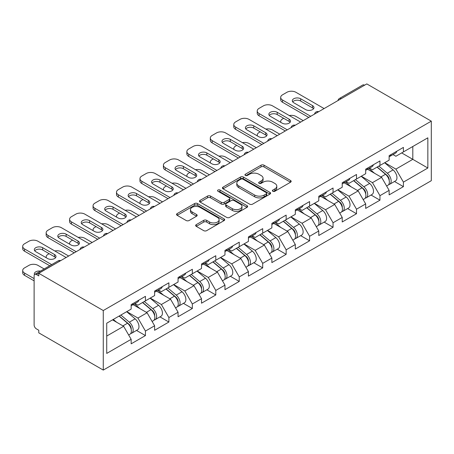 <?xml version="1.0" encoding="UTF-8"?>
<svg xmlns="http://www.w3.org/2000/svg" width="454" height="454" viewBox="0 0 454 454"><rect width="100%" height="100%" fill="white"/><g stroke="black" fill="none" stroke-linecap="round" stroke-linejoin="round"><path stroke-width="0.68" d="M272.814 191.265A1.458 0.846 0 0 0 274.88 191.265L290.56 182.213A2.088 1.203 0 0 0 291.167 181.362A2.088 1.203 0 0 0 290.56 180.51L263.995 165.177A2.088 1.203 0 0 0 261.044 165.177L245.364 174.228A1.458 0.846 0 0 0 244.939 174.824A1.458 0.846 0 0 0 245.364 175.42A1.458 0.846 0 0 0 247.43 175.42L249.462 174.245A6.679 3.853 0 0 1 258.905 174.245L261.118 175.528A6.679 3.853 0 0 1 263.076 178.252A6.679 3.853 0 0 1 261.118 180.976L259.092 182.15A1.458 0.846 0 0 0 258.661 182.746A1.458 0.846 0 0 0 259.092 183.342A1.458 0.846 0 0 0 261.158 183.342L263.184 182.173A6.679 3.853 0 0 1 272.627 182.173L274.84 183.45A6.679 3.853 0 0 1 276.798 186.174A6.679 3.853 0 0 1 274.84 188.904L272.814 190.073A1.458 0.846 0 0 0 272.389 190.669A1.458 0.846 0 0 0 272.814 191.265L272.814 190.073M196.264 224.639A2.088 1.203 0 0 0 195.651 225.49A2.088 1.203 0 0 0 196.264 226.342L203.715 230.649A2.088 1.203 0 0 0 206.666 230.649L224.083 220.593A2.088 1.203 0 0 0 224.69 219.742A2.088 1.203 0 0 0 224.083 218.89L197.518 203.557A2.088 1.203 0 0 0 194.567 203.557L177.156 213.607A2.088 1.203 0 0 0 176.544 214.458A2.088 1.203 0 0 0 177.156 215.309L186.157 220.508A2.088 1.203 0 0 0 189.108 220.508L196.559 216.206A2.088 1.203 0 0 0 197.172 215.355A2.088 1.203 0 0 0 196.559 214.504L192.099 211.927A5.584 3.223 0 0 1 190.459 209.646A5.584 3.223 0 0 1 193.909 206.666A5.584 3.223 0 0 1 199.993 207.364L217.477 217.46A5.584 3.223 0 0 1 219.112 219.742A5.584 3.223 0 0 1 215.667 222.721A5.584 3.223 0 0 1 209.583 222.023L206.666 220.338A2.088 1.203 0 0 0 203.715 220.338L196.264 224.639L196.264 226.342M38.777 273.302L366.804 83.916L431.3 121.156L103.268 310.542L38.777 273.302L38.777 275.907L36.371 274.522A3.189 1.839 -120 0 0 34.776 274.364A3.189 1.839 -120 0 0 34.112 275.822L34.112 324.951A3.189 1.839 -120 0 0 36.371 328.855L38.777 330.245L38.777 332.844L103.268 370.084L103.268 310.542M249.609 204.152A2.088 1.203 0 0 0 252.56 204.152L269.971 194.096A2.088 1.203 0 0 0 270.584 193.245A2.088 1.203 0 0 0 269.971 192.394L243.412 177.06A2.088 1.203 0 0 0 240.461 177.06L223.05 187.11A2.088 1.203 0 0 0 222.437 187.962A2.088 1.203 0 0 0 223.05 188.819L249.609 204.152M218.539 191.582A1.458 0.846 0 0 1 220.025 191.787L220.025 190.05L247.027 205.639A2.088 1.203 0 0 1 247.64 206.496A2.088 1.203 0 0 1 247.027 207.347L229.616 217.398A2.088 1.203 0 0 1 226.665 217.398L200.101 202.064L200.101 200.362A2.088 1.203 0 0 0 199.488 201.213A2.088 1.203 0 0 0 200.101 202.064M200.101 200.362L207.552 196.06A2.088 1.203 0 0 1 210.503 196.06L221.28 202.274A2.088 1.203 0 0 0 224.231 202.274L229.174 199.425A2.088 1.203 0 0 0 229.781 198.568A2.088 1.203 0 0 0 229.174 197.717L217.954 191.242A1.458 0.846 0 0 1 217.528 190.646A1.458 0.846 0 0 1 218.431 189.868A1.458 0.846 0 0 1 220.025 190.05M103.268 370.084L431.3 180.698L431.3 121.156M136.518 330.433L145.439 335.58L145.439 331.068L137.92 318.05L126.797 311.626M145.439 335.58L131.155 343.826L131.155 339.314L106.724 353.416L106.724 323.214L131.155 309.106L131.155 304.594L145.439 296.349L145.439 300.86L154.61 295.565L154.61 291.054L168.888 282.808L168.888 287.325L178.059 282.03L178.059 277.513L192.343 269.267L192.343 273.785L201.514 268.49L201.514 263.973L215.792 255.727L215.792 260.244L224.963 254.949L224.963 250.432L239.247 242.186L239.247 246.704L248.417 241.409L248.417 236.897L262.701 228.651L262.701 233.163L271.872 227.868L271.872 223.357L286.151 215.111L286.151 219.623L295.321 214.328L295.321 209.816L309.605 201.57L309.605 206.082L318.776 200.787L318.776 196.276L333.054 188.03L333.054 192.541L342.225 187.247L342.225 182.735L356.509 174.489L356.509 179.001L365.68 173.706L365.68 169.194L379.958 160.949L379.958 165.46L389.129 160.166L389.129 155.654L403.413 147.408L403.413 151.92L427.844 137.817L427.844 168.025L403.413 182.128L395.894 169.109L384.771 162.685M394.492 181.492L403.413 186.639L403.413 182.128M403.413 186.639L389.129 194.885L389.129 190.374L379.958 195.668L372.445 182.65L361.316 176.226M371.043 195.033L379.958 200.18L379.958 195.668M379.958 200.18L365.68 208.426L365.68 203.914L356.509 209.209L348.99 196.19L337.867 189.766M347.588 208.573L356.509 213.721L356.509 209.209M356.509 213.721L342.225 221.966L342.225 217.455L333.054 222.749L325.541 209.725L314.412 203.307M324.139 222.114L333.054 227.261L333.054 222.749M333.054 227.261L318.776 235.507L318.776 230.995L309.605 236.29L302.086 223.266L290.963 216.847M300.684 235.649L309.605 240.802L309.605 236.29M309.605 240.802L295.321 249.047L295.321 244.53L286.151 249.825L278.637 236.806L267.508 230.382M277.229 249.189L286.151 254.342L286.151 249.825M286.151 254.342L271.872 262.588L271.872 258.071L262.701 263.365L255.182 250.347L244.059 243.923M253.78 262.73L262.701 267.883L262.701 263.365M262.701 267.883L248.417 276.128L248.417 271.611L239.247 276.906L231.727 263.887L220.604 257.463M230.326 276.27L239.247 281.423L239.247 276.906M239.247 281.423L224.963 289.669L224.963 285.152L215.792 290.447L208.278 277.428L197.155 271.004M206.876 289.811L215.792 294.958L215.792 290.447M215.792 294.958L201.514 303.204L201.514 298.692L192.343 303.987L184.823 290.969L173.7 284.544M183.422 303.351L192.343 308.499L192.343 303.987M192.343 308.499L178.059 316.744L178.059 312.233L168.888 317.528L161.374 304.509L150.246 298.085M159.973 316.892L168.888 322.039L168.888 317.528M168.888 322.039L154.61 330.285L154.61 325.773L145.439 331.068M135.014 303.527L137.92 305.201L145.439 300.86M137.92 318.05L147.09 312.755L133.062 304.651M154.61 325.773L147.09 312.755M158.469 289.987L161.374 291.661L168.888 287.325M161.374 304.509L170.545 299.214L156.511 291.11M178.059 312.233L170.545 299.214M181.918 276.446L184.823 278.12L192.343 273.785M184.823 290.969L193.994 285.674L179.966 277.576M201.514 298.692L193.994 285.674M205.373 262.906L208.278 264.58L215.792 260.244M208.278 277.428L217.449 272.133L203.415 264.035M224.963 285.152L217.449 272.133M228.822 249.365L231.727 251.045L239.247 246.704M231.727 263.887L240.898 258.593L226.869 250.494M248.417 271.611L240.898 258.593M252.276 235.825L255.182 237.504L262.701 233.163M255.182 250.347L264.353 245.052L250.324 236.954M271.872 258.071L264.353 245.052M275.731 222.284L278.637 223.964L286.151 219.623M278.637 236.806L287.808 231.512L273.773 223.413M295.321 244.53L287.808 231.512M299.18 208.744L302.086 210.423L309.605 206.082M302.086 223.266L311.257 217.971L297.228 209.873M318.776 230.995L311.257 217.971M322.635 195.203L325.541 196.883L333.054 192.541M325.541 209.725L334.712 204.431L320.677 196.332M342.225 217.455L334.712 204.431M346.084 181.662L348.99 183.342L356.509 179.001M348.99 196.19L358.161 190.896L344.132 182.792M365.68 203.914L358.161 190.896M369.539 168.122L372.445 169.802L379.958 165.46M372.445 182.65L381.615 177.355L367.581 169.251M389.129 190.374L381.615 177.355M364.551 85.221L341.249 98.671M340.29 99.227A3.189 1.839 120 0 1 341.102 98.586A3.189 1.839 60 0 0 339.507 98.427L362.808 84.977A3.189 1.839 60 0 1 364.403 85.131M392.988 154.581L395.894 156.261L403.413 151.92M395.894 169.109L412.811 159.343L412.811 146.5L427.844 137.817M401.682 152.919L427.844 168.025M106.724 336.056L123.641 326.295L112.513 319.871M131.155 339.314L123.641 326.295M273.399 191.469L274.84 190.635A6.679 3.853 0 0 0 276.798 187.911L276.798 186.174M263.076 178.252L263.076 179.988A6.679 3.853 0 0 1 261.118 182.712L259.677 183.547M290.532 182.23L263.995 166.907A2.088 1.203 0 0 0 261.044 166.907L245.949 175.624M269.943 194.113L243.412 178.797A2.088 1.203 0 0 0 240.461 178.797L223.073 188.83M266.282 193.841A1.458 0.846 0 0 0 266.714 193.245A1.458 0.846 0 0 0 266.282 192.649L242.969 179.188A1.458 0.846 0 0 0 240.904 179.188L238.764 180.425A6.679 3.853 0 0 0 236.806 183.149A6.679 3.853 0 0 0 238.764 185.879L254.7 195.078A6.679 3.853 0 0 0 264.143 195.078L266.282 193.841L266.282 195.578A1.458 0.846 0 0 0 266.714 194.982L266.714 193.245M236.806 183.149L236.806 184.886A6.679 3.853 0 0 0 238.764 187.61L238.764 185.879M266.282 195.578L264.143 196.815A6.679 3.853 0 0 1 254.7 196.815L238.764 187.61M200.129 202.081L207.552 197.791L207.552 196.06M229.781 198.568L229.781 200.305A2.088 1.203 0 0 1 229.174 201.156L224.231 204.011A2.088 1.203 0 0 1 221.28 204.011L210.503 197.791A2.088 1.203 0 0 0 207.552 197.791M220.025 191.787L246.999 207.364M232.454 208.732A5.584 3.223 0 0 0 238.537 209.43A5.584 3.223 0 0 0 241.982 206.451A5.584 3.223 0 0 0 240.348 204.169L234.19 200.617A2.088 1.203 0 0 0 231.239 200.617L226.296 203.471A2.088 1.203 0 0 0 225.683 204.323A2.088 1.203 0 0 0 226.296 205.174L232.454 208.732L232.454 210.469A5.584 3.223 0 0 0 238.537 211.167A5.584 3.223 0 0 0 241.982 208.187L241.982 206.451M225.683 204.323L225.683 206.059A2.088 1.203 0 0 0 226.296 206.911L226.296 205.174M232.454 210.469L226.296 206.911M219.112 219.742L219.112 221.478A5.584 3.223 0 0 1 215.667 224.458A5.584 3.223 0 0 1 209.583 223.754L206.666 222.074A2.088 1.203 0 0 0 203.715 222.074L196.293 226.359M190.459 209.646L190.459 211.382A5.584 3.223 0 0 0 192.099 213.664L192.099 211.927M196.531 216.223L192.099 213.664M224.055 220.61L197.518 205.293A2.088 1.203 0 0 0 194.567 205.293L177.185 215.327M387.341 175.624L386.292 175.017M388.686 184.568A7.014 4.052 -120 0 0 389.708 184.256A7.014 4.052 -120 0 0 390.968 179.353A7.014 4.052 -120 0 0 387.313 173.241L378.852 166.102M389.708 184.256L395.496 180.913A7.014 4.052 -120 0 0 396.756 176.01A7.014 4.052 -120 0 0 393.102 169.898L384.64 162.759M377.223 167.044L386.876 175.187A4.251 2.457 60 0 1 389.169 180.425M303.215 120.633L295.923 116.423A6.379 3.683 0 0 0 289.306 115.554M283.671 118.29L282.541 118.942A6.379 3.683 0 0 0 280.674 121.541A6.379 3.683 0 0 0 280.844 122.387M386.626 186.032L387.903 185.294A7.014 4.052 -120 0 0 389.163 180.391A7.014 4.052 -120 0 0 385.508 174.279L377.047 167.14M374.612 173.309L368.898 168.491M292.716 101.883A4.892 2.82 180 0 1 300.661 101.015L312.534 107.876A4.892 2.82 180 0 1 313.561 108.739M308.777 117.421L282.541 102.275A6.379 3.683 180 0 1 280.674 99.67L280.674 97.417A6.379 3.683 0 0 0 282.541 100.016L282.541 102.275M391.013 154.57A7.014 4.052 60 0 1 389.708 156.477A7.014 4.052 60 0 1 389.129 156.715M396.802 151.227A7.014 4.052 60 0 1 395.496 153.14L389.708 156.477M280.674 97.417A6.379 3.683 0 0 1 282.541 94.812L286.905 92.293A6.379 3.683 0 0 1 295.923 92.293L324.111 108.568M310.729 116.292L282.541 100.016M300.661 98.762L312.534 105.617A4.892 2.82 180 0 1 313.969 107.615A4.892 2.82 180 0 1 310.95 110.22A4.892 2.82 180 0 1 305.621 109.607L293.744 102.752A4.892 2.82 180 0 1 292.314 100.754A4.892 2.82 180 0 1 295.327 98.149A4.892 2.82 180 0 1 300.661 98.762L300.661 101.015M363.892 189.165L362.837 188.558M365.237 198.109A7.014 4.052 -120 0 0 366.253 197.796A7.014 4.052 -120 0 0 367.519 192.893A7.014 4.052 -120 0 0 363.864 186.781L355.403 179.642M366.253 197.796L372.042 194.454A7.014 4.052 -120 0 0 373.301 189.551A7.014 4.052 -120 0 0 369.652 183.439L361.191 176.3M353.774 180.584L363.421 188.728A4.251 2.457 60 0 1 365.72 193.966M279.76 134.174L272.468 129.963A6.379 3.683 0 0 0 265.851 129.089M260.221 131.83L259.092 132.483A6.379 3.683 0 0 0 257.225 135.082A6.379 3.683 0 0 0 257.39 135.928M363.172 199.573L364.449 198.835A7.014 4.052 -120 0 0 365.714 193.932A7.014 4.052 -120 0 0 362.059 187.82L353.598 180.681M351.158 186.849L345.449 182.031M340.438 202.705L339.388 202.098M341.783 211.649A7.014 4.052 -120 0 0 342.804 211.331A7.014 4.052 -120 0 0 344.064 206.434A7.014 4.052 -120 0 0 340.409 200.322L331.948 193.183M342.804 211.331L348.593 207.994A7.014 4.052 -120 0 0 349.852 203.091A7.014 4.052 -120 0 0 346.198 196.979L337.736 189.84M330.319 194.125L339.972 202.263A4.251 2.457 60 0 1 342.265 207.506M256.311 147.715L249.019 143.504A6.379 3.683 0 0 0 242.396 142.63M236.767 145.371L235.637 146.018A6.379 3.683 0 0 0 233.77 148.623A6.379 3.683 0 0 0 233.941 149.462M339.723 213.113L340.999 212.376A7.014 4.052 -120 0 0 342.259 207.472A7.014 4.052 -120 0 0 338.605 201.36L330.143 194.221M327.703 200.39L321.994 195.572M316.983 216.246L315.933 215.639M318.328 225.19A7.014 4.052 -120 0 0 319.349 224.872A7.014 4.052 -120 0 0 320.609 219.974A7.014 4.052 -120 0 0 316.96 213.862L308.499 206.723M319.349 224.872L325.138 221.535A7.014 4.052 -120 0 0 326.398 216.632A7.014 4.052 -120 0 0 322.743 210.52L314.287 203.381M306.864 207.66L316.517 215.803A4.251 2.457 60 0 1 318.816 221.047M232.857 161.255L225.564 157.044A6.379 3.683 0 0 0 218.947 156.17M213.312 158.911L212.188 159.558A6.379 3.683 0 0 0 210.316 162.163A6.379 3.683 0 0 0 210.486 163.003M316.268 226.654L317.545 225.916A7.014 4.052 -120 0 0 318.804 221.013A7.014 4.052 -120 0 0 315.155 214.901L306.694 207.762M304.254 213.93L298.545 209.112M293.534 229.786L292.478 229.179M294.879 238.73A7.014 4.052 -120 0 0 295.9 238.412A7.014 4.052 -120 0 0 297.16 233.509A7.014 4.052 -120 0 0 293.505 227.397L285.044 220.264M295.9 238.412L301.689 235.07A7.014 4.052 -120 0 0 302.949 230.172A7.014 4.052 -120 0 0 299.294 224.06L290.832 216.921M283.415 221.2L293.068 229.344A4.251 2.457 60 0 1 295.361 234.582M209.407 174.79L202.115 170.585A6.379 3.683 0 0 0 195.492 169.711M189.863 172.452L188.733 173.099A6.379 3.683 0 0 0 186.866 175.704A6.379 3.683 0 0 0 187.037 176.544M292.819 240.194L294.096 239.457A7.014 4.052 -120 0 0 295.355 234.553A7.014 4.052 -120 0 0 291.701 228.441L283.239 221.302M280.799 227.471L275.09 222.653M270.079 243.327L269.029 242.72M271.424 252.271A7.014 4.052 -120 0 0 272.445 251.953A7.014 4.052 -120 0 0 273.705 247.05A7.014 4.052 -120 0 0 270.051 240.938L261.589 233.799M272.445 251.953L278.234 248.61A7.014 4.052 -120 0 0 279.494 243.713A7.014 4.052 -120 0 0 275.839 237.601L267.378 230.462M259.96 234.741L269.614 242.884A4.251 2.457 60 0 1 271.912 248.122M185.953 188.331L178.66 184.125A6.379 3.683 0 0 0 172.043 183.251M166.408 185.987L165.284 186.639A6.379 3.683 0 0 0 163.412 189.244A6.379 3.683 0 0 0 163.582 190.084M269.364 253.735L270.641 252.997A7.014 4.052 -120 0 0 271.901 248.094A7.014 4.052 -120 0 0 268.252 241.982L259.79 234.843M257.35 241.012L251.641 236.194M269.267 115.424A4.892 2.82 180 0 1 277.207 114.556L289.084 121.411A4.892 2.82 180 0 1 290.106 122.279M285.322 130.962L259.092 115.815A6.379 3.683 180 0 1 257.225 113.211L257.225 110.952A6.379 3.683 0 0 0 259.092 113.557L259.092 115.815M367.558 168.105A7.014 4.052 60 0 1 366.253 170.017A7.014 4.052 60 0 1 365.68 170.256M373.347 164.768A7.014 4.052 60 0 1 372.042 166.675L366.253 170.017M257.225 110.952A6.379 3.683 0 0 1 259.092 108.353L263.451 105.833A6.379 3.683 0 0 1 272.468 105.833L300.656 122.109M287.28 129.833L259.092 113.557M277.207 112.303L289.084 119.158A4.892 2.82 180 0 1 290.515 121.156A4.892 2.82 180 0 1 287.495 123.76A4.892 2.82 180 0 1 282.167 123.148L270.289 116.292A4.892 2.82 180 0 1 268.859 114.294A4.892 2.82 180 0 1 271.878 111.69A4.892 2.82 180 0 1 277.207 112.303L277.207 114.556M245.813 128.964A4.892 2.82 180 0 1 253.752 128.096L265.63 134.952A4.892 2.82 180 0 1 266.657 135.82M261.873 144.503L235.637 129.356A6.379 3.683 180 0 1 233.77 126.751L233.77 124.492A6.379 3.683 0 0 0 235.637 127.097L235.637 129.356M344.109 181.645A7.014 4.052 60 0 1 342.804 183.558A7.014 4.052 60 0 1 342.225 183.796M349.898 178.308A7.014 4.052 60 0 1 348.593 180.215L342.804 183.558M233.77 124.492A6.379 3.683 0 0 1 235.637 121.893L239.996 119.374A6.379 3.683 0 0 1 249.019 119.374L277.207 135.65M263.825 143.373L235.637 127.097M253.752 125.837L265.63 132.699A4.892 2.82 180 0 1 267.066 134.69A4.892 2.82 180 0 1 264.046 137.301A4.892 2.82 180 0 1 258.718 136.688L246.84 129.833A4.892 2.82 180 0 1 245.404 127.835A4.892 2.82 180 0 1 248.423 125.23A4.892 2.82 180 0 1 253.752 125.837L253.752 128.096M222.364 142.505A4.892 2.82 180 0 1 230.303 141.637L242.181 148.492A4.892 2.82 180 0 1 243.202 149.36M238.418 158.043L212.188 142.897A6.379 3.683 180 0 1 210.316 140.292L210.316 138.033A6.379 3.683 0 0 0 212.188 140.638L212.188 142.897M320.655 195.186A7.014 4.052 60 0 1 319.349 197.098A7.014 4.052 60 0 1 318.776 197.337M326.443 191.843A7.014 4.052 60 0 1 325.138 193.756L319.349 197.098M210.316 138.033A6.379 3.683 0 0 1 212.188 135.428L216.547 132.914A6.379 3.683 0 0 1 225.564 132.914L253.752 149.19M240.376 156.914L212.188 140.638M230.303 139.378L242.181 146.239A4.892 2.82 180 0 1 243.611 148.231A4.892 2.82 180 0 1 240.592 150.841A4.892 2.82 180 0 1 235.263 150.229L223.385 143.373A4.892 2.82 180 0 1 221.955 141.376A4.892 2.82 180 0 1 224.974 138.771A4.892 2.82 180 0 1 230.303 139.378L230.303 141.637M198.909 156.045A4.892 2.82 180 0 1 206.848 155.177L218.726 162.033A4.892 2.82 180 0 1 219.753 162.901M214.969 171.584L188.733 156.437A6.379 3.683 180 0 1 186.866 153.832L186.866 151.574A6.379 3.683 0 0 0 188.733 154.178L188.733 156.437M297.205 208.727A7.014 4.052 60 0 1 295.9 210.639A7.014 4.052 60 0 1 295.321 210.877M302.994 205.384A7.014 4.052 60 0 1 301.689 207.296L295.9 210.639M186.866 151.574A6.379 3.683 0 0 1 188.733 148.969L193.092 146.455A6.379 3.683 0 0 1 202.115 146.455L230.303 162.731M216.921 170.454L188.733 154.178M206.848 152.919L218.726 159.78A4.892 2.82 180 0 1 220.156 161.772A4.892 2.82 180 0 1 217.137 164.382A4.892 2.82 180 0 1 211.808 163.769L199.936 156.914A4.892 2.82 180 0 1 198.5 154.916A4.892 2.82 180 0 1 201.519 152.306A4.892 2.82 180 0 1 206.848 152.919L206.848 155.177M175.46 169.586A4.892 2.82 180 0 1 183.399 168.718L195.271 175.573A4.892 2.82 180 0 1 196.298 176.441M191.514 185.118L165.284 169.978A6.379 3.683 180 0 1 163.412 167.373L163.412 165.114A6.379 3.683 0 0 0 165.284 167.719L165.284 169.978M273.751 222.267A7.014 4.052 60 0 1 272.445 224.18A7.014 4.052 60 0 1 271.872 224.418M279.539 218.924A7.014 4.052 60 0 1 278.234 220.837L272.445 224.18M163.412 165.114A6.379 3.683 0 0 1 165.284 162.509L169.643 159.995A6.379 3.683 0 0 1 178.66 159.995L206.848 176.266M193.472 183.995L165.284 167.719M183.399 166.459L195.271 173.314A4.892 2.82 180 0 1 196.707 175.312A4.892 2.82 180 0 1 193.688 177.923A4.892 2.82 180 0 1 188.359 177.31L176.481 170.454A4.892 2.82 180 0 1 175.051 168.457A4.892 2.82 180 0 1 178.07 165.846A4.892 2.82 180 0 1 183.399 166.459L183.399 168.718M246.63 256.868L245.574 256.26M247.975 265.811A7.014 4.052 -120 0 0 248.996 265.494A7.014 4.052 -120 0 0 250.256 260.59A7.014 4.052 -120 0 0 246.601 254.478L238.14 247.339M248.996 265.494L254.779 262.151A7.014 4.052 -120 0 0 256.045 257.248A7.014 4.052 -120 0 0 252.39 251.136L243.929 244.002M236.511 248.281L246.159 256.425A4.251 2.457 60 0 1 248.457 261.663M162.498 201.871L155.211 197.666A6.379 3.683 0 0 0 148.589 196.792M142.959 199.527L141.83 200.18A6.379 3.683 0 0 0 139.963 202.785A6.379 3.683 0 0 0 140.133 203.625M245.909 267.275L247.192 266.538A7.014 4.052 -120 0 0 248.452 261.635A7.014 4.052 -120 0 0 244.797 255.523L236.335 248.383M233.895 254.552L228.186 249.734M152.005 183.127A4.892 2.82 180 0 1 159.944 182.258L171.822 189.114A4.892 2.82 180 0 1 172.843 189.982M168.065 198.659L141.83 183.518A6.379 3.683 180 0 1 139.963 180.913L139.963 178.655A6.379 3.683 0 0 0 141.83 181.259L141.83 183.518M250.302 235.808A7.014 4.052 60 0 1 248.996 237.72A7.014 4.052 60 0 1 248.417 237.958M256.09 232.465A7.014 4.052 60 0 1 254.779 234.377L248.996 237.72M139.963 178.655A6.379 3.683 0 0 1 141.83 176.05L146.188 173.536A6.379 3.683 0 0 1 155.211 173.536L183.399 189.806M170.017 197.535L141.83 181.259M159.944 180L171.822 186.855A4.892 2.82 180 0 1 173.252 188.853A4.892 2.82 180 0 1 170.233 191.463A4.892 2.82 180 0 1 164.904 190.85L153.032 183.995A4.892 2.82 180 0 1 151.596 181.997A4.892 2.82 180 0 1 154.615 179.387A4.892 2.82 180 0 1 159.944 180L159.944 182.258M223.175 270.408L222.125 269.801M224.52 279.352A7.014 4.052 -120 0 0 225.542 279.034A7.014 4.052 -120 0 0 226.801 274.131A7.014 4.052 -120 0 0 223.147 268.019L214.685 260.88M225.542 279.034L231.33 275.692A7.014 4.052 -120 0 0 232.59 270.788A7.014 4.052 -120 0 0 228.935 264.676L220.474 257.537M213.057 261.822L222.71 269.965A4.251 2.457 60 0 1 225.002 275.203M139.049 215.412L131.756 211.201A6.379 3.683 0 0 0 125.139 210.333M119.504 213.068L118.375 213.721A6.379 3.683 0 0 0 116.508 216.325A6.379 3.683 0 0 0 116.678 217.165M222.46 280.816L223.737 280.078A7.014 4.052 -120 0 0 224.997 275.175A7.014 4.052 -120 0 0 221.342 269.063L212.881 261.924M210.446 268.087L204.731 263.275M128.55 196.667A4.892 2.82 180 0 1 136.495 195.799L148.367 202.654A4.892 2.82 180 0 1 149.394 203.523M144.61 212.2L118.375 197.053A6.379 3.683 180 0 1 116.508 194.454L116.508 192.195A6.379 3.683 0 0 0 118.375 194.8L118.375 197.053M226.847 249.348A7.014 4.052 60 0 1 225.542 251.261A7.014 4.052 60 0 1 224.963 251.499M232.635 246.006A7.014 4.052 60 0 1 231.33 247.918L225.542 251.261M116.508 192.195A6.379 3.683 0 0 1 118.375 189.59L122.739 187.076A6.379 3.683 0 0 1 131.756 187.076L159.944 203.347M146.563 211.07L118.375 194.8M136.495 193.54L148.367 200.396A4.892 2.82 180 0 1 149.803 202.393A4.892 2.82 180 0 1 146.784 205.004A4.892 2.82 180 0 1 141.455 204.391L129.577 197.535A4.892 2.82 180 0 1 128.147 195.538A4.892 2.82 180 0 1 131.166 192.927A4.892 2.82 180 0 1 136.495 193.54L136.495 195.799M199.726 283.949L198.67 283.341M201.071 292.892A7.014 4.052 -120 0 0 202.087 292.575A7.014 4.052 -120 0 0 203.352 287.671A7.014 4.052 -120 0 0 199.698 281.559L191.236 274.42M202.087 292.575L207.875 289.232A7.014 4.052 -120 0 0 209.135 284.329A7.014 4.052 -120 0 0 205.486 278.217L197.025 271.078M189.607 275.362L199.255 283.506A4.251 2.457 60 0 1 201.553 288.744M115.594 228.952L108.307 224.741A6.379 3.683 0 0 0 101.685 223.873M96.055 226.608L94.926 227.261A6.379 3.683 0 0 0 93.059 229.866A6.379 3.683 0 0 0 93.223 230.706M199.005 294.351L200.288 293.613A7.014 4.052 -120 0 0 201.548 288.716A7.014 4.052 -120 0 0 197.893 282.604L189.431 275.464M186.991 281.628L181.282 276.815M105.101 210.208A4.892 2.82 180 0 1 113.04 209.339L124.918 216.195A4.892 2.82 180 0 1 125.94 217.063M121.156 225.74L94.926 210.594A6.379 3.683 180 0 1 93.059 207.994L93.059 205.736A6.379 3.683 0 0 0 94.926 208.341L94.926 210.594M203.398 262.889A7.014 4.052 60 0 1 202.087 264.801A7.014 4.052 60 0 1 201.514 265.04M209.181 259.546A7.014 4.052 60 0 1 207.875 261.459L202.087 264.801M93.059 205.736A6.379 3.683 0 0 1 94.926 203.131L99.284 200.611A6.379 3.683 0 0 1 108.307 200.611L136.495 216.887M123.113 224.611L94.926 208.341M113.04 207.081L124.918 213.936A4.892 2.82 180 0 1 126.348 215.934A4.892 2.82 180 0 1 123.329 218.544A4.892 2.82 180 0 1 118 217.931L106.123 211.07A4.892 2.82 180 0 1 104.692 209.078A4.892 2.82 180 0 1 107.712 206.468A4.892 2.82 180 0 1 113.04 207.081L113.04 209.339M176.271 297.489L175.221 296.882M177.616 306.433A7.014 4.052 -120 0 0 178.638 306.115A7.014 4.052 -120 0 0 179.898 301.212A7.014 4.052 -120 0 0 176.243 295.1L167.781 287.961M178.638 306.115L184.426 302.773A7.014 4.052 -120 0 0 185.686 297.869A7.014 4.052 -120 0 0 182.031 291.757L173.57 284.618M166.153 288.903L175.806 297.047A4.251 2.457 60 0 1 178.099 302.285M92.145 242.493L84.853 238.282A6.379 3.683 0 0 0 78.23 237.414M72.6 240.149L71.471 240.802A6.379 3.683 0 0 0 69.604 243.406A6.379 3.683 0 0 0 69.774 244.246M175.556 307.891L176.833 307.154A7.014 4.052 -120 0 0 178.093 302.256A7.014 4.052 -120 0 0 174.438 296.144L165.977 289.005M163.536 295.168L157.827 290.35M81.646 223.743A4.892 2.82 180 0 1 89.586 222.874L101.463 229.735A4.892 2.82 180 0 1 102.49 230.604M97.706 239.281L71.471 224.134A6.379 3.683 180 0 1 69.604 221.529L69.604 219.276A6.379 3.683 0 0 0 71.471 221.881L71.471 224.134M179.943 276.429A7.014 4.052 60 0 1 178.638 278.342A7.014 4.052 60 0 1 178.059 278.58M185.731 273.087A7.014 4.052 60 0 1 184.426 274.999L178.638 278.342M69.604 219.276A6.379 3.683 0 0 1 71.471 216.672L75.835 214.152A6.379 3.683 0 0 1 84.853 214.152L113.04 230.428M99.659 238.151L71.471 221.881M89.586 220.621L101.463 227.477A4.892 2.82 180 0 1 102.899 229.474A4.892 2.82 180 0 1 99.88 232.079A4.892 2.82 180 0 1 94.551 231.472L82.673 224.611A4.892 2.82 180 0 1 81.238 222.619A4.892 2.82 180 0 1 84.257 220.008A4.892 2.82 180 0 1 89.586 220.621L89.586 222.874M152.816 311.024L151.767 310.417M154.167 319.974A7.014 4.052 -120 0 0 155.183 319.656A7.014 4.052 -120 0 0 156.443 314.753A7.014 4.052 -120 0 0 152.794 308.641L144.332 301.501M155.183 319.656L160.971 316.313A7.014 4.052 -120 0 0 162.231 311.41A7.014 4.052 -120 0 0 158.582 305.298L150.121 298.159M142.704 302.443L152.351 310.587A4.251 2.457 60 0 1 154.649 315.825M68.69 256.033L61.398 251.822A6.379 3.683 0 0 0 54.781 250.954M49.145 253.69L48.022 254.342A6.379 3.683 0 0 0 46.155 256.947A6.379 3.683 0 0 0 46.319 257.787M152.101 321.432L153.378 320.694A7.014 4.052 -120 0 0 154.644 315.791A7.014 4.052 -120 0 0 150.989 309.679L142.528 302.546M140.087 308.709L134.378 303.891M58.197 237.283A4.892 2.82 180 0 1 66.136 236.415L78.014 243.276A4.892 2.82 180 0 1 79.036 244.144M74.252 252.821L48.022 237.675A6.379 3.683 180 0 1 46.155 235.07L46.155 232.817A6.379 3.683 0 0 0 48.022 235.422L48.022 237.675M156.488 289.97A7.014 4.052 60 0 1 155.183 291.882A7.014 4.052 60 0 1 154.61 292.115M162.277 286.627A7.014 4.052 60 0 1 160.971 288.54L155.183 291.882M46.155 232.817A6.379 3.683 0 0 1 48.022 230.212L52.38 227.692A6.379 3.683 0 0 1 61.398 227.692L89.586 243.968M76.21 251.692L48.022 235.422M66.136 234.162L78.014 241.017A4.892 2.82 180 0 1 79.444 243.015A4.892 2.82 180 0 1 76.425 245.62A4.892 2.82 180 0 1 71.096 245.012L59.219 238.151A4.892 2.82 180 0 1 57.789 236.159A4.892 2.82 180 0 1 60.808 233.549A4.892 2.82 180 0 1 66.136 234.162L66.136 236.415M129.367 324.565L128.317 323.957M130.712 333.508A7.014 4.052 -120 0 0 131.734 333.196A7.014 4.052 -120 0 0 132.994 328.293A7.014 4.052 -120 0 0 129.339 322.181L120.877 315.042M131.734 333.196L137.522 329.854A7.014 4.052 -120 0 0 138.782 324.951A7.014 4.052 -120 0 0 135.127 318.839L126.666 311.699M119.249 315.984L128.902 324.128A4.251 2.457 60 0 1 131.195 329.366M40.44 271.089A4.892 2.82 0 0 0 34.334 273.824A4.892 2.82 0 0 0 34.51 274.574M44.157 268.95L37.949 265.363A6.379 3.683 0 0 0 28.925 265.363L24.567 267.883A6.379 3.683 0 0 0 22.7 270.482A6.379 3.683 0 0 0 24.567 273.087L24.567 275.345L34.112 280.856M34.112 278.597L24.567 273.087M128.652 334.973L129.929 334.235A7.014 4.052 -120 0 0 131.189 329.332A7.014 4.052 -120 0 0 127.534 323.22L119.073 316.086M116.633 322.249L113.284 319.423M24.567 275.345A6.379 3.683 180 0 1 22.7 272.74L22.7 270.482M34.742 250.824A4.892 2.82 180 0 1 42.682 249.955L54.559 256.816A4.892 2.82 180 0 1 55.587 257.685M49.719 265.738L24.567 251.215A6.379 3.683 180 0 1 22.7 248.61L22.7 246.357A6.379 3.683 0 0 0 24.567 248.957L24.567 251.215M133.039 303.51A7.014 4.052 60 0 1 131.734 305.417A7.014 4.052 60 0 1 131.155 305.656M138.828 300.168A7.014 4.052 60 0 1 137.522 302.08L131.734 305.417M22.7 246.357A6.379 3.683 0 0 1 24.567 243.753L28.925 241.233A6.379 3.683 0 0 1 37.949 241.233L66.136 257.509M51.671 264.608L24.567 248.957M42.682 247.702L54.559 254.558A4.892 2.82 180 0 1 55.99 256.555A4.892 2.82 180 0 1 52.976 259.16A4.892 2.82 180 0 1 47.647 258.547L35.77 251.692A4.892 2.82 180 0 1 34.334 249.694A4.892 2.82 180 0 1 37.353 247.089A4.892 2.82 180 0 1 42.682 247.702L42.682 249.955M59.82 261.152L36.371 274.522M60.478 260.772A3.189 1.839 -60 0 0 59.673 261.067A3.189 1.839 -120 0 0 58.078 260.908L34.776 274.364M316.835 112.768A3.189 1.839 120 0 1 317.647 112.127A3.189 1.839 -60 0 1 318.458 111.832M293.386 126.308A3.189 1.839 120 0 1 294.192 125.667A3.189 1.839 -60 0 1 295.004 125.372M269.931 139.849A3.189 1.839 120 0 1 270.743 139.208A3.189 1.839 -60 0 1 271.549 138.913M246.482 153.39A3.189 1.839 120 0 1 247.288 152.748A3.189 1.839 -60 0 1 248.1 152.453M223.028 166.924A3.189 1.839 120 0 1 223.839 166.289A3.189 1.839 -60 0 1 224.645 165.994M199.578 180.465A3.189 1.839 120 0 1 200.384 179.824A3.189 1.839 -60 0 1 201.196 179.534M176.124 194.006A3.189 1.839 120 0 1 176.935 193.364A3.189 1.839 -60 0 1 177.741 193.075M152.669 207.546A3.189 1.839 120 0 1 153.48 206.905A3.189 1.839 -60 0 1 154.292 206.615M129.22 221.087A3.189 1.839 120 0 1 130.026 220.445A3.189 1.839 -60 0 1 130.837 220.15M105.765 234.627A3.189 1.839 120 0 1 106.577 233.986A3.189 1.839 -60 0 1 107.388 233.691M82.316 248.168A3.189 1.839 120 0 1 83.122 247.526A3.189 1.839 -60 0 1 83.933 247.231M274.84 190.635L274.84 188.904M259.092 183.342L259.092 182.15M261.118 182.712L261.118 180.976M245.364 175.42L245.364 174.228M261.044 166.907L261.044 165.177M263.995 166.907L263.995 165.177M290.56 182.213L290.56 180.51M223.05 188.819L223.05 187.11M240.461 178.797L240.461 177.06M243.412 178.797L243.412 177.06M269.971 194.096L269.971 192.394M254.7 196.815L254.7 195.078M264.143 196.815L264.143 195.078M210.503 197.791L210.503 196.06M221.28 204.011L221.28 202.274M224.231 204.011L224.231 202.274M229.174 201.156L229.174 199.425M247.027 207.347L247.027 205.639M203.715 222.074L203.715 220.338M206.666 222.074L206.666 220.338M209.583 223.754L209.583 222.023M196.559 216.206L196.559 214.504M177.156 215.309L177.156 213.607M194.567 205.293L194.567 203.557M197.518 205.293L197.518 203.557M224.083 220.593L224.083 218.89M387.313 173.241L393.102 169.898M380.9 176.941L385.508 174.279M312.534 105.617L312.534 107.876M363.864 186.781L369.652 183.439M357.451 190.481L362.059 187.82M340.409 200.322L346.198 196.979M333.996 204.022L338.605 201.36M316.96 213.862L322.743 210.52M310.547 217.562L315.155 214.901M293.505 227.397L299.294 224.06M287.093 231.103L291.701 228.441M270.051 240.938L275.839 237.601M263.638 244.644L268.252 241.982M289.084 119.158L289.084 121.411M265.63 132.699L265.63 134.952M242.181 146.239L242.181 148.492M218.726 159.78L218.726 162.033M195.271 173.314L195.271 175.573M246.601 254.478L252.39 251.136M240.189 258.184L244.797 255.523M171.822 186.855L171.822 189.114M223.147 268.019L228.935 264.676M216.734 271.725L221.342 269.063M148.367 200.396L148.367 202.654M199.698 281.559L205.486 278.217M193.285 285.26L197.893 282.604M124.918 213.936L124.918 216.195M176.243 295.1L182.031 291.757M169.83 298.8L174.438 296.144M101.463 227.477L101.463 229.735M152.794 308.641L158.582 305.298M146.381 312.341L150.989 309.679M78.014 241.017L78.014 243.276M129.339 322.181L135.127 318.839M122.926 325.881L127.534 323.22M54.559 254.558L54.559 256.816M339.507 98.427A3.189 3.189 0 0 0 337.969 100.567M318.668 111.707A3.189 3.189 0 0 0 314.52 114.107M295.219 125.247A3.189 3.189 0 0 0 291.065 127.648M271.764 138.788A3.189 3.189 0 0 0 267.616 141.183M248.31 152.328A3.189 3.189 0 0 0 244.161 154.723M224.861 165.869A3.189 3.189 0 0 0 220.712 168.264M201.406 179.409A3.189 3.189 0 0 0 197.257 181.804M177.957 192.95A3.189 3.189 0 0 0 173.808 195.345M154.502 206.491A3.189 3.189 0 0 0 150.353 208.885M131.053 220.031A3.189 3.189 0 0 0 126.899 222.426M107.598 233.572A3.189 3.189 0 0 0 103.45 235.966M84.149 247.112A3.189 3.189 0 0 0 79.995 249.507M60.694 260.653A3.189 3.189 0 0 0 58.078 260.908M280.674 122.291L280.674 121.541M257.225 135.825L257.225 135.082M233.77 149.366L233.77 148.623M210.316 162.907L210.316 162.163M186.866 176.447L186.866 175.704M163.412 189.988L163.412 189.244M139.963 203.528L139.963 202.785M116.508 217.069L116.508 216.325M93.059 230.609L93.059 229.866M69.604 244.15L69.604 243.406M46.155 257.69L46.155 256.947"/></g></svg>
